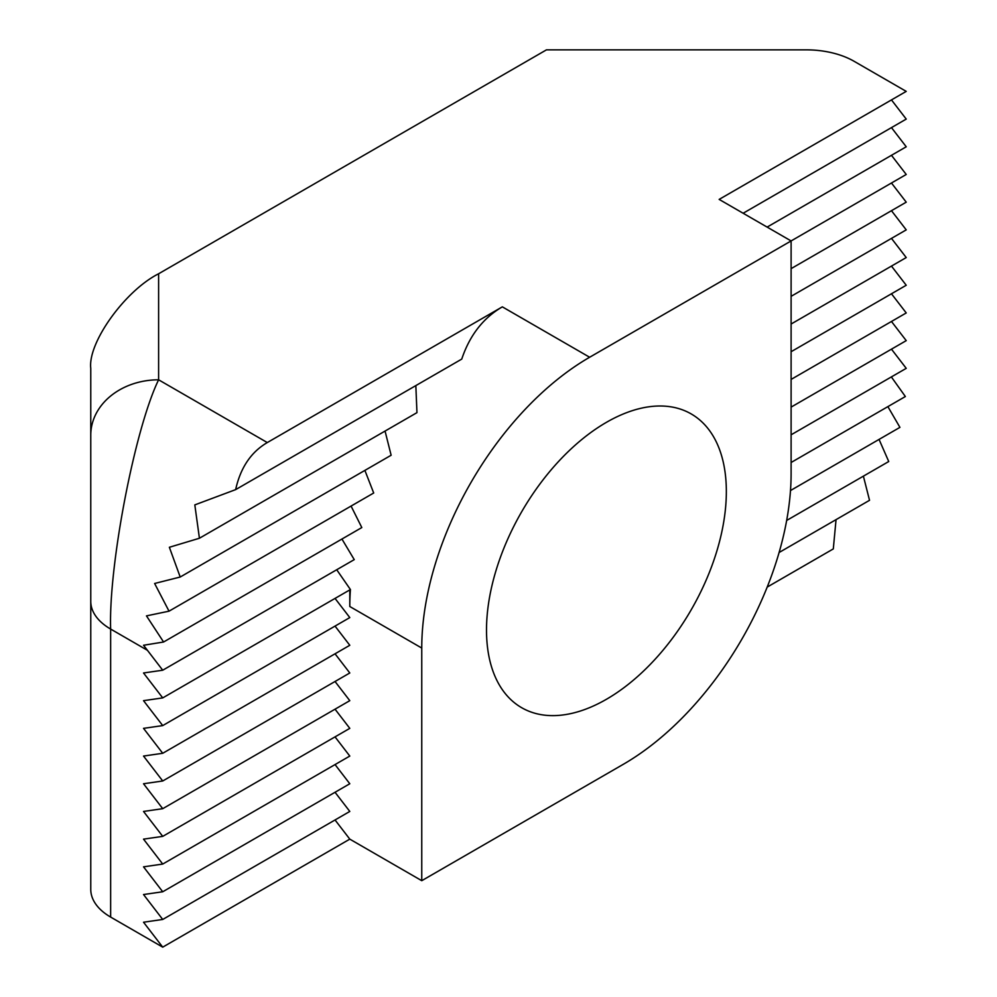 <?xml version="1.0" encoding="UTF-8"?>
<svg xmlns="http://www.w3.org/2000/svg" width="997" height="997" viewBox="0 0 997 997"><rect width="100%" height="100%" fill="white"/><g stroke="black" fill="none" stroke-linecap="round" stroke-linejoin="round"><path stroke-width="1.5" d="M606.425 699.283A169.59 97.918 120 0 0 717.217 549.833A169.59 97.918 120 0 0 691.22 413.942A169.59 97.918 120 0 0 606.425 422.342A169.59 97.918 120 0 0 495.634 571.792A169.59 97.918 120 0 0 521.63 707.683A169.59 97.918 120 0 0 606.425 699.283M421.756 648.05L349.797 606.512A237.436 137.088 -60 0 1 350.421 589.539L162.723 697.9L143.531 700.667L162.723 725.592L143.531 728.358L162.723 753.283L143.531 756.062L162.723 780.987L143.531 783.754L162.723 808.679L143.531 811.446L162.723 836.371L143.531 839.138L162.723 864.063L143.531 866.842L162.723 891.767L143.531 894.533L162.723 919.458L143.531 922.225L162.723 947.15L349.797 839.138L421.756 880.687L623.212 764.363A237.436 137.088 120 0 0 791.107 473.575L791.107 240.938L589.638 357.25A237.436 137.088 120 0 0 421.756 648.05L421.756 880.687M349.797 606.512L349.797 589.888M891.468 155.308L906.236 174.475L791.107 240.938L719.149 199.4L906.236 91.388L854.142 61.316A67.833 39.17 0 0 0 806.174 49.85L546.468 49.85L158.61 273.776L158.61 379.807C134.869 428.423 108.499 565.498 110.642 629.057L110.642 917.078L162.723 947.15M110.642 917.078A67.833 39.17 180 0 1 90.764 889.386L90.764 368.329C87.736 342.681 125.049 290.675 158.61 273.776M235.641 489.627L461.748 359.094C469.662 335.403 483.184 317.993 502.338 306.852L267.296 442.556C251.045 452.052 240.489 467.743 235.641 489.627L194.814 504.893L199.425 538.243L169.365 547.278L180.208 577.026L154.622 583.482L169.029 611.173L146.472 615.884L163.583 642.006L143.556 645.258L162.723 670.208L143.531 672.975L162.723 697.9M743.139 213.246L906.236 119.092L891.468 99.912M767.129 227.092L906.236 146.783L891.468 127.604M791.107 268.642L906.236 202.167L891.468 182.999M791.107 296.333L906.236 229.871L891.468 210.691M791.107 324.025L906.236 257.562L891.468 238.383M791.107 351.717L906.236 285.254L891.468 266.087M791.107 379.421L906.236 312.946L891.468 293.779M791.107 407.112L906.236 340.638L891.468 321.47M791.107 434.804L906.236 368.342L891.468 349.162M791.107 462.496L905.363 396.532L891.355 376.928M790.484 490.549L899.93 427.364L887.878 406.626M786.658 520.459L888.738 461.524L879.055 439.415M779.093 552.512L869.534 500.307L863.39 476.155M767.204 587.083L833.305 548.911L836.047 519.636M335.042 598.412L349.797 617.579L162.723 725.592M335.042 626.104L349.797 645.283L162.723 753.283M335.042 653.795L349.797 672.975L162.723 780.987M335.042 681.499L349.797 700.667L162.723 808.679M335.042 709.191L349.797 728.358L162.723 836.371M335.042 736.883L349.797 756.062L162.723 864.063M335.042 764.574L349.797 783.754L162.723 891.767M335.042 792.279L349.797 811.446L162.723 919.458M335.042 819.97L349.797 839.138M199.425 538.243L416.958 412.646L415.836 385.59M180.208 577.026L391.136 455.243L385.054 431.065M169.029 611.173L373.701 493.004L364.89 470.397M163.583 642.006L361.811 527.563L351.069 506.077M162.723 670.208L354.247 559.629L341.934 539.041M350.421 589.539L336.712 569.748M267.296 442.556L158.61 379.807A67.833 55.383 180 0 0 90.764 435.19M147.369 650.268L110.642 629.057A67.833 39.17 180 0 1 90.764 601.365M502.338 306.852L589.638 357.25"/></g></svg>
